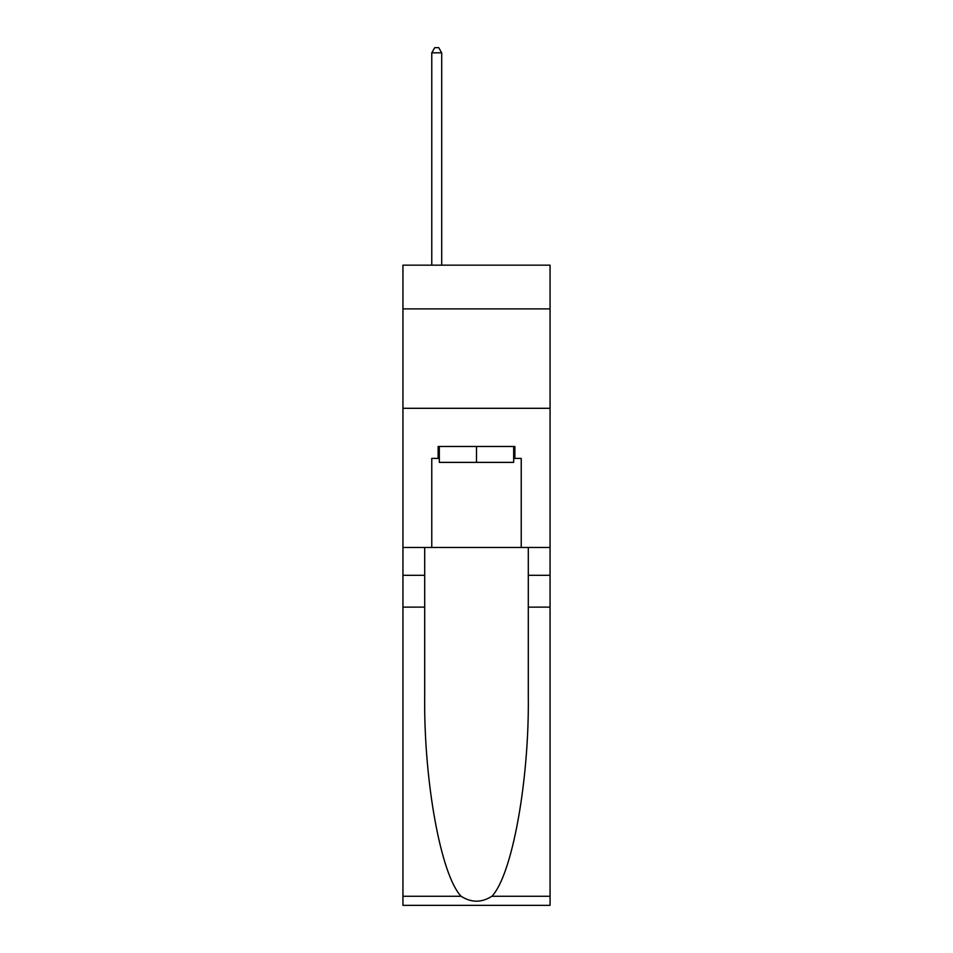 <?xml version="1.0" encoding="UTF-8"?>
<svg xmlns="http://www.w3.org/2000/svg" width="953" height="953" viewBox="0 0 953 953"><rect width="100%" height="100%" fill="white"/><g stroke="black" fill="none" stroke-linecap="round" stroke-linejoin="round"><path stroke-width="1.43" d="M550.06 308.891L550.06 265.16L402.94 265.16L402.94 308.891L550.06 308.891L550.06 547.475L521.231 547.475L521.231 458.405L514.87 458.405L514.87 446.481L438.13 446.481L438.13 458.405L439.321 458.405M402.94 607.121L424.704 607.121L424.704 695.785C423.644 780.531 440.846 875.199 461.121 896.273C471.366 902.813 481.622 902.813 491.879 896.273L550.06 896.273L550.06 905.35L402.94 905.35L402.94 308.891M513.679 446.481L513.679 462.384L439.321 462.384L439.321 446.481M476.5 446.481L476.5 462.384M491.879 896.273C512.154 875.199 529.356 780.531 528.296 695.785L528.296 547.475M528.296 607.121L550.06 607.121L550.06 547.475M424.704 547.475L424.704 607.121M550.06 896.273L550.06 607.121M402.94 547.475L431.769 547.475L431.769 458.405L438.13 458.405M402.94 408.301L550.06 408.301M431.769 547.475L521.231 547.475M513.679 458.405L514.87 458.405M441.704 265.16L441.704 52.82L431.769 52.82L431.769 265.16M431.769 52.82L434.747 47.65L438.725 47.65L441.704 52.82M528.296 575.314L550.06 575.314M424.704 575.314L402.94 575.314M402.94 896.273L461.121 896.273"/></g></svg>
